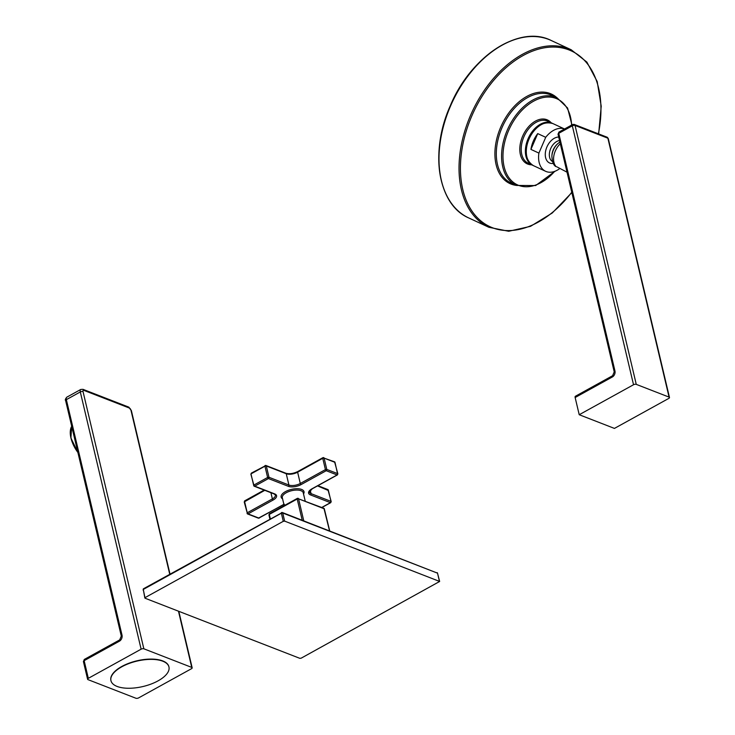 <?xml version="1.0" encoding="UTF-8"?>
<svg xmlns="http://www.w3.org/2000/svg" width="735" height="735" viewBox="0 0 735 735"><rect width="100%" height="100%" fill="white"/><g stroke="black" fill="none" stroke-linecap="round" stroke-linejoin="round"><path stroke-width="1.1" d="M88.319 678.332A1.984 0.873 166.7 0 0 87.594 679.25A1.984 0.873 166.7 0 0 88.007 679.636L135.92 698.25A1.984 0.873 166.7 0 0 138.649 697.882L191.44 668.731A1.984 0.873 166.7 0 0 192.166 667.803A1.984 0.873 166.7 0 0 191.752 667.417L143.849 648.803A1.984 0.873 166.7 0 0 141.12 649.18L80.308 391.948L66.352 399.647L122.019 635.169A4.64 3.51 111.2 0 1 119.428 641.177L84.148 660.664A1.984 0.873 166.7 0 0 83.422 661.583L84.396 659.387A1.984 0.956 -118.9 0 0 84.148 660.664L88.319 678.332L141.12 649.18M168.912 666.82A29.795 13.065 166.7 0 0 168.885 666.673A29.795 13.065 166.7 0 0 162.729 660.912A29.795 13.065 166.7 0 0 128.882 663.246A29.795 13.065 166.7 0 0 110.884 680.38A29.795 13.065 166.7 0 0 110.921 680.527M162.793 661.206A29.795 13.065 166.7 0 0 128.947 663.53A29.795 13.065 166.7 0 0 110.948 680.674A29.795 13.065 166.7 0 0 117.104 686.435A29.795 13.065 -13.3 0 0 150.951 684.101A29.795 13.065 -13.3 0 0 168.949 666.967A29.795 13.065 -13.3 0 0 162.793 661.206M143.683 588.808A0.992 0.478 61.1 0 0 143.408 588.808A0.992 0.478 61.1 0 0 143.288 589.442L145.043 598.207L299.843 658.339L301.203 658.156L439.649 581.458L284.647 521.124L283.278 521.317L145.199 597.546M143.132 590.095L143.408 588.808L282.332 512.515A0.992 0.753 111.2 0 0 281.762 512.571A0.992 0.478 61.1 0 0 281.487 512.571A0.992 0.478 61.1 0 0 281.367 513.205L283.278 521.317M437.123 572.657A0.992 0.753 111.2 0 1 437.527 573.162L282.332 512.515A0.992 0.753 111.2 0 1 282.727 513.021L437.527 573.162L439.438 581.266M303.766 520.839L298.566 498.826L297.197 499.01A0.992 0.478 -118.9 0 1 297.326 498.376A0.992 0.478 -118.9 0 1 297.601 498.376A0.992 0.753 111.2 0 1 298.566 498.826L324.328 508.831A0.992 0.753 -68.8 0 0 323.933 508.326L329.537 530.854M269.681 513.793A0.992 0.478 61.1 0 0 269.405 513.793A0.992 0.478 61.1 0 0 269.276 514.426L269.12 515.079M251.085 474.406L253.759 485.697A0.992 0.753 -68.8 0 0 254.723 486.147A0.992 0.478 -118.9 0 1 253.915 485.045L267.623 477.474A0.992 0.478 61.1 0 0 268.431 478.577A0.992 0.753 -68.8 0 0 268.992 477.291L267.623 477.474L264.949 466.183L266.318 465.99L268.992 477.291L288.919 485.026L286.246 473.735A8.278 3.629 166.7 0 0 297.62 472.192L322.748 458.309L324.117 458.125L326.79 469.426L325.421 469.61A0.992 0.478 61.1 0 0 326.23 470.712A0.992 0.753 -68.8 0 0 326.79 469.426L337.659 473.643A0.992 0.753 111.2 0 1 337.099 474.939A0.992 0.478 61.1 0 0 337.374 474.939A0.992 0.478 61.1 0 0 337.53 474.488M298.024 471.558A0.992 0.478 61.1 0 0 297.748 471.548C293.302 473.662 289.333 474.222 285.841 473.23A0.992 0.753 111.2 0 1 286.246 473.735L266.318 465.99A0.992 0.753 -68.8 0 0 265.353 465.549A0.992 0.478 61.1 0 0 265.078 465.54A0.992 0.478 61.1 0 0 264.949 466.183L251.241 473.744A0.992 0.478 -118.9 0 1 251.37 473.11A0.992 0.478 -118.9 0 1 251.646 473.11M317.906 485.688L327.911 489.574A0.992 0.753 111.2 0 1 328.315 490.08L330.989 501.371A0.992 0.753 111.2 0 1 330.428 502.666L310.501 494.921A9.27 4.061 -13.3 0 1 311.971 488.812L337.099 474.939L326.23 470.712L301.102 484.586A0.992 0.478 -118.9 0 1 300.293 483.483L297.62 472.192A0.992 0.478 61.1 0 1 297.748 471.548L322.876 457.675L334.581 461.846A0.992 0.753 111.2 0 1 334.985 462.352L324.117 458.125A0.992 0.753 -68.8 0 0 323.152 457.675A0.992 0.478 61.1 0 0 322.876 457.675A0.992 0.478 61.1 0 0 322.748 458.309L325.421 469.61L300.293 483.483A8.278 3.629 -13.3 0 1 288.919 485.026A0.992 0.753 -68.8 0 1 288.359 486.322L268.431 478.577L254.723 486.147L274.651 493.883A9.27 4.061 -13.3 0 1 273.181 500.002L248.053 513.875A0.992 0.478 -118.9 0 1 247.245 512.773L247.089 513.425A0.992 0.753 -68.8 0 0 248.053 513.875L258.922 518.101A0.992 0.753 111.2 0 1 258.362 518.157L247.493 513.93L244.213 501.941L264.775 490.328M337.641 474.213L335.096 462.802M317.529 485.89L328.426 490.539M321.728 507.472L330.428 502.666A0.992 0.478 61.1 0 0 330.704 502.666A0.992 0.478 61.1 0 0 330.86 502.216M244.415 502.134L244.7 500.838A0.992 0.478 -118.9 0 1 244.975 500.838M259.345 517.863A0.992 0.478 -118.9 0 1 259.198 518.101A0.992 0.478 -118.9 0 1 258.922 518.101L283.866 504.329M559.923 168.434A23.18 15.095 -65.1 0 1 545.646 171.31A23.18 15.095 -65.1 0 1 538.902 153.091L530.927 149.398A23.18 15.095 -65.1 0 1 533.325 141.111A23.18 15.095 -65.1 0 1 537.735 133.605L545.719 137.307L538.902 153.091M564.526 128.993A23.18 15.095 114.9 0 0 545.719 137.307M553.317 163.427A13.965 9.096 -65.1 0 1 549.863 163.096A13.965 9.096 -65.1 0 1 546.298 148.562A13.965 9.096 -65.1 0 1 558.71 137.05M530.927 149.398L537.735 133.605M556.919 166.854L567.025 172.192M573.125 124.555A1.984 1.507 111.2 0 1 574.255 124.445L572.574 124.555A1.984 0.956 -118.9 0 0 572.326 125.823L558.775 133.311A1.984 0.873 166.7 0 0 558.049 134.229L614.23 371.892A1.984 0.873 166.7 0 1 614.956 370.964A4.64 3.51 111.2 0 1 612.356 376.981L575.147 397.525L579.217 414.724L633.533 384.736L572.326 125.823A1.984 0.873 -13.3 0 1 575.055 125.455L607.873 138.198L669.07 397.111L636.262 384.368A1.984 0.873 166.7 0 0 633.533 384.736M579.217 414.724L614.442 428.413L668.758 398.425A1.984 0.873 166.7 0 0 669.484 397.497A1.984 0.873 166.7 0 0 669.07 397.111M669.484 397.497L608.277 138.584A1.984 0.873 166.7 0 0 607.873 138.198A1.984 1.507 111.2 0 0 607.064 137.188L574.255 124.445A1.984 1.507 111.2 0 1 575.055 125.455L636.262 384.368M575.147 397.525A1.984 0.956 -118.9 0 1 575.395 396.257L612.604 375.714L614.23 371.892M122.019 635.169A1.984 0.873 166.7 0 0 121.293 636.087L65.626 400.575A1.984 0.873 166.7 0 1 66.352 399.647A3.905 1.883 61.1 0 1 66.839 397.157L80.795 389.449L83.009 389.339A1.984 1.507 111.2 0 1 83.808 390.349L129.388 408.054A1.92 0.928 -118.9 0 1 130.949 410.185L169.739 574.265M119.428 641.177A1.984 0.956 -118.9 0 1 119.676 639.909L121.293 636.087M178.467 611.189L191.752 667.417M170.015 574.108L131.363 410.571A1.984 0.873 166.7 0 0 130.949 410.185M143.849 648.803L83.037 391.571A1.92 0.928 -118.9 0 1 83.808 390.349M80.795 389.449A3.905 1.883 -118.9 0 0 80.308 391.948A1.984 0.873 -13.3 0 1 83.037 391.571M131.363 410.571L128.579 407.043A1.984 1.507 111.2 0 1 129.388 408.054M71.718 426.346A20.69 9.996 61.1 0 0 71.01 437.794A20.69 9.996 61.1 0 0 77.818 452.154M70.955 438.005A20.36 9.831 61.1 0 0 77.882 452.448M70.404 430.398A20.36 9.831 61.1 0 0 70.918 437.858M144.841 598.014L143.288 589.442L281.367 513.205L282.727 513.021L284.647 521.124M439.649 581.458L437.628 573.612M324.438 509.291L329.712 530.918M270.305 518.745L269.276 514.426L297.197 499.01L302.223 520.242M284.179 505.634L282.313 497.751A10.759 4.713 -13.3 0 1 286.237 492.735A10.759 4.713 -13.3 0 1 296.866 490.061A10.759 4.713 -13.3 0 1 303.252 492.799L305.209 501.049M282.58 498.9A11.751 5.154 -13.3 0 1 285.428 491.632A11.751 5.154 -13.3 0 1 299.127 488.839A11.751 5.154 -13.3 0 1 303.527 493.948M301.102 484.586A9.27 4.061 -13.3 0 1 288.359 486.322M310.253 490.236L311.061 493.635A8.278 3.629 -13.3 0 1 309.343 492.037L312.246 488.812A0.992 0.478 61.1 0 0 312.393 488.573M330.971 501.941L330.989 501.371L311.061 493.635A0.992 0.753 -68.8 0 1 310.501 494.921M311.971 488.812A0.992 0.478 61.1 0 0 312.246 488.812L337.374 474.939L337.861 473.836L334.581 461.846M274.651 493.883A0.992 0.753 111.2 0 1 274.091 493.948L254.163 486.203L250.883 474.213L251.37 473.11L265.914 465.485L285.841 473.23M273.181 500.002A0.992 0.478 -118.9 0 1 272.373 498.9L247.245 512.773L244.571 501.472A0.992 0.478 -118.9 0 1 244.7 500.838L264.168 490.089M274.091 493.948L275.395 495.041A8.278 3.629 -13.3 0 1 272.373 498.9L270.912 492.707M450.215 105.95A97.342 63.412 -65.1 0 1 516.751 38.937M450.5 106.116A97.838 63.743 -65.1 0 1 551.149 40.462C519.535 24.273 470.538 56.402 450.197 105.95C429.405 152.163 437.913 204.918 468.82 217.983A97.838 63.743 -65.1 0 1 450.5 106.116M445.438 192.708A97.342 63.412 -65.1 0 1 450.206 105.969M468.82 217.983L488.839 227.271A97.838 63.743 -65.1 0 1 470.529 115.395A97.838 63.743 -65.1 0 1 571.178 49.75L586.87 62.089L597.188 81.53L601.221 106.235L598.639 133.917M571.757 192.239A96.845 63.091 -65.1 0 1 482.197 221.998A96.845 63.091 -65.1 0 1 471.815 115.946A96.845 63.091 -65.1 0 1 559.592 47.49A96.845 63.091 -65.1 0 1 598.391 133.816M556.854 97.672A49.337 32.138 114.9 0 0 500.7 127.173A49.337 32.138 114.9 0 0 516.172 185.376M556.974 97.727L551.709 95.293A48.345 31.495 114.9 0 0 501.987 127.725A48.345 31.495 114.9 0 0 511.036 182.997L516.301 185.44A48.345 31.495 -65.1 0 1 507.251 130.168A48.345 31.495 -65.1 0 1 556.974 97.727L567.585 108.017L571.931 124.913M554.64 171.393A47.352 30.842 -65.1 0 1 512.451 181.609A47.352 30.842 -65.1 0 1 508.537 130.72A47.352 30.842 -65.1 0 1 546.123 97.13A47.352 30.842 -65.1 0 1 571.609 125.088M551.131 122.754A24.172 15.747 114.9 0 0 522.631 136.196A24.172 15.747 114.9 0 0 531.625 164.805M551.948 123.14L547.759 121.192A23.18 15.095 114.9 0 0 523.917 136.747A23.18 15.095 114.9 0 0 528.254 163.244L532.443 165.191A23.18 15.095 -65.1 0 1 528.107 138.685A23.18 15.095 -65.1 0 1 551.948 123.14L552.398 123.361M552.858 123.563A23.18 15.095 114.9 0 0 529.016 139.108A23.18 15.095 114.9 0 0 533.362 165.614C525.663 160.597 524.147 151.732 528.814 139.007C535.402 126.071 543.413 120.926 552.858 123.563L565.141 129.259M552.527 161.553A11.448 7.451 -65.1 0 1 550.147 150.013A11.448 7.451 -65.1 0 1 559.537 140.532M551.939 155.149A11.438 7.451 -65.1 0 1 556.882 144.51L557.562 143.849A13.156 8.572 114.9 0 0 551.884 156.086L551.939 155.149M560.3 143.757A14.985 9.757 114.9 0 0 556.22 166.716M572.574 124.555L559.023 132.034A1.984 0.956 61.1 0 0 558.775 133.311L614.956 370.964M612.356 376.981A1.984 0.956 -118.9 0 1 612.604 375.714M87.594 679.25L83.422 661.583M119.676 639.909L84.396 659.387M178.816 611.327L192.166 667.803M66.839 397.157C65.387 398.848 64.983 399.987 65.626 400.575M128.579 407.043L83.009 389.339M71.708 426.309L70.891 437.941L77.91 452.558M269.883 518.974L268.918 514.886L269.405 513.793L297.326 498.376L323.933 508.326M327.911 489.574L331.191 501.564L330.704 502.666L321.884 507.536M258.362 518.157L284.326 504.228M551.149 40.462L571.178 49.75M488.839 227.271L508.693 231.268L530.523 226.334L552.251 213.003L571.839 192.57M516.301 185.44L535.659 185.551L555.173 171.191M532.912 165.393L532.443 165.191M545.646 171.31L533.362 165.614M559.886 142.002L557.562 143.849M555.632 166.422C553.4 165.035 552.15 161.599 551.884 156.086M559.023 132.034L558.049 134.229M608.277 138.584L607.064 137.188"/></g></svg>
